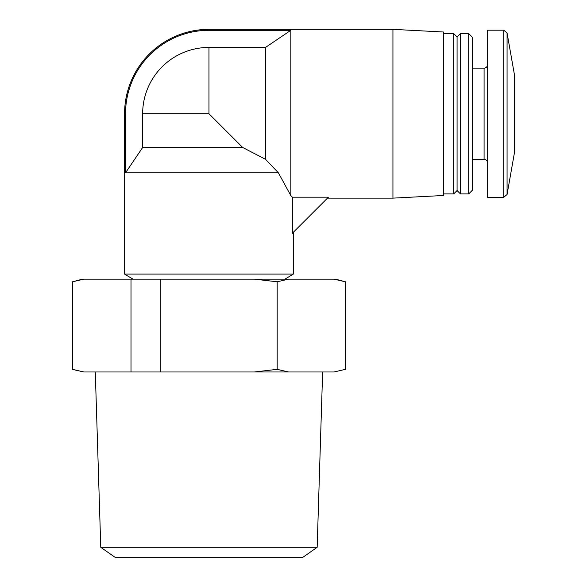 <?xml version="1.0" encoding="UTF-8"?>
<svg xmlns="http://www.w3.org/2000/svg" width="587" height="587" viewBox="0 0 587 587"><rect width="100%" height="100%" fill="white"/><g stroke="black" fill="none" stroke-linecap="round" stroke-linejoin="round"><path stroke-width="0.88" d="M242.717 147.498L208.965 113.746L142.648 113.746L142.648 147.498L242.717 147.498L265.507 159.29L278.392 172.82L290.822 195.603L292.399 197.181L292.399 233.2L328.419 197.181L292.399 197.181M293.353 232.247L293.353 274.092L124.569 274.092L124.569 113.746L125.523 113.746L125.523 172.82L142.648 147.498M278.392 172.82L125.523 172.82M334.01 279.155L345.391 281.789L335.551 279.155L82.371 279.155L75.459 281.034M163.516 279.155L129.367 279.155M288.562 279.155L277.174 281.789L254.413 279.155M83.919 279.155L72.531 281.789L72.531 369.348L83.919 371.982L254.413 371.982L277.174 369.348L288.562 371.982L334.01 371.982L345.391 369.348L345.391 281.789M284.915 279.155L293.353 274.092M142.648 113.746A66.316 66.316 0 0 1 208.965 47.43L265.507 47.43L265.507 159.29M125.523 113.746A83.435 83.435 0 0 1 208.965 30.304L290.822 30.304L265.507 47.43M392.938 198.135L443.574 195.486L443.574 32.006L392.938 29.35L392.938 198.135L327.465 198.135M290.822 30.304L290.822 195.603M131.004 279.478L131.004 371.659M160.236 279.478L160.236 371.659M277.174 281.789L277.174 369.348M75.459 370.111L83.919 371.982M100.766 547.304L317.163 547.304L302.386 557.65L115.536 557.65L100.766 547.304L95.292 371.982M317.163 547.304L322.63 371.982M345.391 369.348L334.01 371.982M288.562 371.982L254.413 371.982M163.516 371.982L129.367 371.982M443.574 33.569L453.7 33.569L453.7 193.915L443.574 193.915M453.7 33.569L457.075 36.944L457.075 190.54L453.7 193.915M460.45 33.569L460.45 193.915L468.69 193.915L468.69 33.569L460.45 33.569L457.075 36.944M468.69 33.569L472.271 37.15L472.271 190.335L468.69 193.915M472.271 68.173L484.084 68.173L484.084 159.312C486.131 159.517 487.261 160.64 487.459 162.694M487.459 64.797C487.261 66.845 486.131 67.967 484.084 68.173M503.749 30.194L487.459 30.194L487.459 197.291L503.749 197.291L507.073 194.502L507.073 32.982L503.749 30.194L503.749 197.291M507.073 32.982L514.469 74.923L514.469 152.561L507.073 194.502M208.965 30.304L208.965 29.35A84.396 84.396 0 0 0 124.569 113.746M208.965 47.43L208.965 113.746M133.007 279.155L124.569 274.092M392.938 29.35L208.965 29.35M457.075 190.54L460.45 193.915M472.271 159.312L484.084 159.312"/></g></svg>
